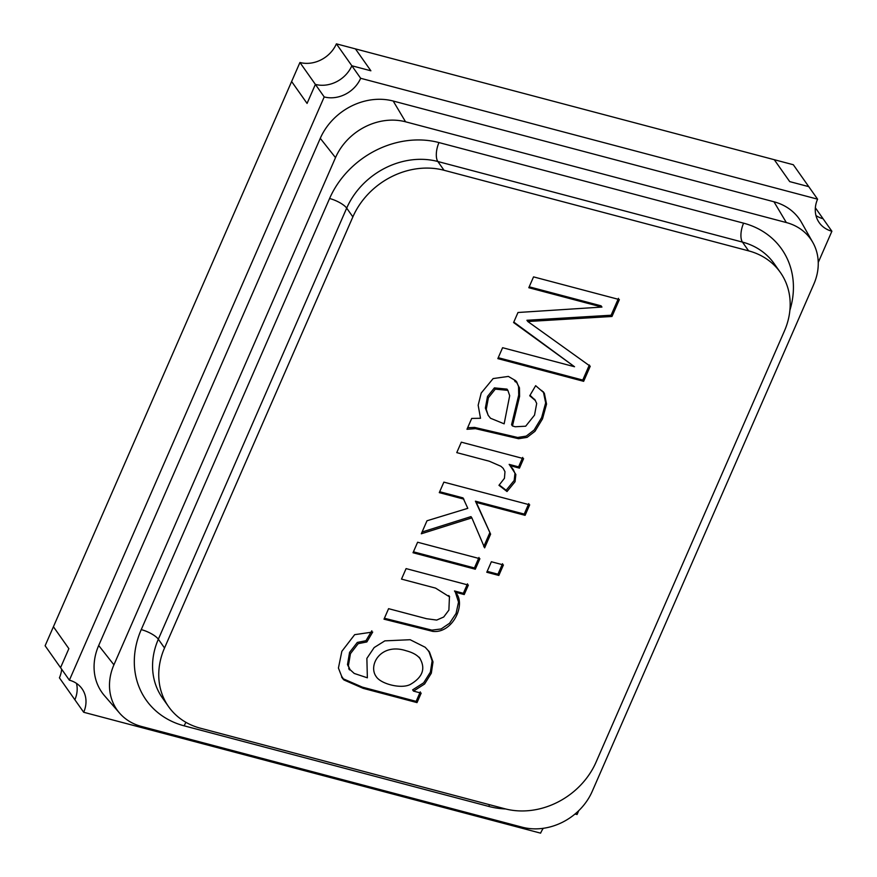 <?xml version="1.0" encoding="UTF-8"?>
<svg xmlns="http://www.w3.org/2000/svg" width="877" height="877" viewBox="0 0 877 877"><rect width="100%" height="100%" fill="white"/><g stroke="black" fill="none" stroke-linecap="round" stroke-linejoin="round"><path stroke-width="1.32" d="M818.241 262.464L831.889 231.243A29.073 24.709 -35.2 0 1 819.206 222.626A29.073 24.709 -35.2 0 1 817.583 199.167L808.758 186.648L789.717 181.616L774.27 159.702L355.437 48.882L370.883 70.796L355.437 48.882L336.395 43.85L351.841 65.764L370.883 70.796L351.841 65.764L360.666 78.283A29.073 24.709 -35.2 0 1 324.205 96.93L69.382 680.19L60.557 667.671L45.111 645.757L299.934 62.497A29.073 24.709 144.8 0 0 336.395 43.85M831.889 231.243L823.064 218.724A29.073 24.709 -35.2 0 1 815.961 215.545A29.073 24.709 -35.2 0 0 823.064 218.724L815.358 207.794M574.994 814.053A29.073 24.709 -35.2 0 1 577.066 814.503L578.732 810.677M817.583 199.167L360.666 78.283M68.866 648.651L53.42 626.737L68.866 648.651L60.557 667.671L68.866 648.651M324.205 96.93L315.38 84.4A29.073 24.709 144.8 0 0 351.841 65.764A29.073 24.709 144.8 0 1 315.38 84.4L299.934 62.497M307.071 103.42L315.38 84.4L307.071 103.42L291.624 81.517L307.071 103.42M69.382 680.19A29.073 24.709 -35.2 0 1 82.065 688.807A29.073 24.709 -35.2 0 1 83.688 712.267L59.417 677.833A29.073 24.709 -35.2 0 0 61.642 669.206M76.485 683.369A29.073 24.709 -35.2 0 1 74.863 699.747A29.073 24.709 -35.2 0 0 76.485 683.369M83.688 712.267L540.605 833.15A29.073 24.709 -35.2 0 1 543.269 828.305M808.758 186.648L793.312 164.733L774.27 159.702L789.717 181.616L808.758 186.648M444.025 170.27A72.67 61.763 144.8 0 0 352.872 216.882L164.525 647.993A72.67 61.763 144.8 0 0 168.581 706.643A72.67 61.763 144.8 0 0 200.285 728.173L504.889 808.769A72.67 61.763 144.8 0 0 596.053 762.157L784.4 331.057A72.67 61.763 144.8 0 0 780.333 272.396A72.67 61.763 144.8 0 0 748.629 250.866L444.025 170.27L437.853 161.511A72.67 61.763 144.8 0 0 346.689 208.123L158.342 639.223A72.67 61.763 144.8 0 0 162.398 697.884L168.581 706.643M601.94 307.071L528.809 287.722L533.545 276.88L619.359 299.583L611.982 316.476L527.811 321.519L590.232 366.246L583.654 381.32L497.84 358.616L502.598 347.709L574.534 366.739L513.593 322.539L517.989 312.497L601.94 307.071L601.063 305.821L529.204 286.812M466.97 429.281L471.705 418.428L480.508 418.274L478.162 405.24L481.199 393.049L493.137 378.568L508.353 376.419L515.775 380.739L519.436 387.82L519.601 396.338L512.453 425.97L515.227 426.759L525.674 426.211L534.532 415.117L536.691 403.464L535.299 400.493L529.73 395.768L535.661 385.683L544.332 393.137L546.546 404.1L542.534 418.833L534.992 431.287L527.11 437.36L518.548 438.719L475.52 428.667L466.97 429.281M498.958 485.31L504.45 478.294L504.977 471.683L503.157 468.296L500.899 466.268L489.333 461.236L456.764 452.62L461.335 442.172L523.602 458.649L519.469 468.132L510.041 465.632L515.851 474.49L515.051 481.736L507.016 491.515L498.958 485.31M463.911 499.145L439.289 492.633L443.872 482.131L529.686 504.834L525.104 515.336L476.31 502.433L490.616 534.17L484.63 547.862L471.859 517.868L421.311 533.786L426.989 520.774L467.803 508.331L463.023 497.895L439.684 491.723M498.838 575.444L486.79 572.253L491.372 561.751L503.431 564.941L498.838 575.444L497.961 574.194L487.184 571.344M475.301 569.217L413.023 552.74L417.616 542.238L479.894 558.715L475.301 569.217L474.424 567.956L413.429 551.819M388.588 608.671L426.529 618.713L436.702 620.072L443.707 617.013L448.892 610.107L449.441 596.809L435.562 588.116L401.502 579.105L406.095 568.603L468.373 585.08L464.229 594.551L455.371 592.216C466.838 603.88 452.609 633.742 432.778 631.385L384.005 619.173L388.588 608.671M421.168 693.126L417.024 702.609L363.21 688.368L343.937 679.96L342.468 678.37L338.423 668.055L341.844 651.326L354.67 634.663L372.703 632.043L366.849 641.953L358.189 643.674L350.449 653.661L348.377 665.851L350.022 669.6L354.231 673.448L367.364 677.811L366.871 658.386L374.161 647.555L384.85 640.857L410.14 639.717L425.202 647.27L429.467 651.984L432.997 661.905L431.32 673.218L424.611 683.994L413.505 691.109L421.168 693.126M119.524 713.056A55.854 47.468 144.8 0 1 113.922 664.821L335.507 157.63A55.854 47.468 144.8 0 1 405.569 121.804L393.203 101.03A58.134 49.408 144.8 0 0 320.28 138.325L98.695 645.505A58.134 49.408 144.8 0 0 104.516 695.724L119.524 713.056A55.854 47.468 144.8 0 0 141.405 726.441L522.166 827.186A55.854 47.468 144.8 0 0 592.227 791.361L813.812 284.181A55.854 47.468 144.8 0 0 812.847 242.49A55.854 47.468 144.8 0 0 786.329 222.55L773.963 201.776A58.134 49.408 144.8 0 1 801.567 222.539L812.847 242.49M393.203 101.03L773.963 201.776M405.569 121.804L786.329 222.55M618.482 298.323L611.105 315.227L611.982 316.476M611.105 315.227L526.924 320.269L527.811 321.519M589.355 364.996L582.766 380.059L583.654 381.32M582.766 380.059L498.235 357.695M513.801 322.078L574.534 366.739M516.652 381.758L518.548 386.571L518.713 395.088L511.576 424.709L512.453 425.97M534.871 399.934L530.026 395.253M543.356 391.745L545.669 402.85L541.646 417.584L534.104 430.037L526.233 436.099L517.66 437.47L474.632 427.417L467.649 427.713M495.275 389.136L488.39 397.752L486.253 409.351L488.138 415.27L490.517 418.252L504.143 423.832L509.69 395.691L507.882 390.375L495.275 389.136L494.387 387.886L487.502 396.503L485.365 408.101L488.292 415.534M507.827 390.309L507.005 389.125L494.387 387.886M522.725 457.399L518.581 466.871L519.469 468.132M518.581 466.871L509.153 464.382L510.041 465.632M513.144 469.283L514.974 473.24L514.174 480.475L506.139 490.265L507.016 491.515M506.139 490.265L499.386 485.069M528.809 503.584L524.216 514.086L525.104 515.336M524.216 514.086L475.422 501.173L476.31 502.433M475.422 501.173L490.616 534.17M489.728 532.92L483.742 546.612M422.078 532.01L470.971 516.619L471.859 517.868M502.554 563.692L497.961 574.194M479.006 557.454L474.424 567.956M467.485 583.83L463.352 593.301L464.229 594.551M463.352 593.301L454.494 590.966L455.371 592.216M455.349 592.172L458.528 602.082L456.062 613.472L449.55 623.273L441.153 628.952L431.901 630.135L384.4 618.263M420.28 691.876L416.147 701.359L417.024 702.609M416.147 701.359L362.322 687.119L343.05 678.71L341.591 677.121M371.826 630.793L365.961 640.703L366.849 641.953M365.961 640.703L357.312 642.424L349.561 652.411L347.489 664.602L349.715 669.14M428.787 651.03L432.131 660.907L430.366 672.155L423.657 682.81L412.628 689.859L413.505 691.109M376.321 676.759L375.707 675.882M419.809 658.353L419.074 657.29M406.15 650.767C380.903 642.446 367.649 665.172 376.299 676.748C380.903 683.928 401.238 689.311 410.37 684.422C422.571 677.318 425.762 668.691 419.962 658.539C417.309 655.086 412.705 652.488 406.15 650.767M335.507 157.63L320.28 138.325M113.922 664.821L98.695 645.505M789.881 310.283A87.207 74.117 144.8 0 0 743.586 223.164L438.971 142.567A87.207 74.117 144.8 0 0 329.588 198.498L141.241 629.609A87.207 74.117 144.8 0 0 184.159 725.838L488.763 806.423A87.207 74.117 144.8 0 0 505.656 808.967M352.872 216.882L346.689 208.123A14.536 4.451 -156.4 0 0 329.588 198.498M164.525 647.993L158.342 639.223A14.536 4.451 23.6 0 0 141.241 629.609M780.333 272.396L774.161 263.637A72.67 61.763 144.8 0 0 742.457 242.096L437.853 161.511A14.536 6.238 -75.2 0 1 438.971 142.567M748.629 250.866L742.457 242.096A14.536 6.238 -75.2 0 1 743.586 223.164M185.99 722.363A14.536 6.238 -75.2 0 0 184.159 725.838M489.574 804.713A14.536 6.238 -75.2 0 0 488.763 806.423M515.446 381.944L514.569 380.695M535.376 400.438L534.488 399.188M542.611 391.69L541.734 390.44M512.705 468.877L511.828 467.616M449.627 596.766L448.739 595.516M342.896 678.074L342.019 676.825M349.572 669.918L348.695 668.669M429.204 652.17L428.327 650.92M419.14 657.202L420.028 658.452"/></g></svg>
